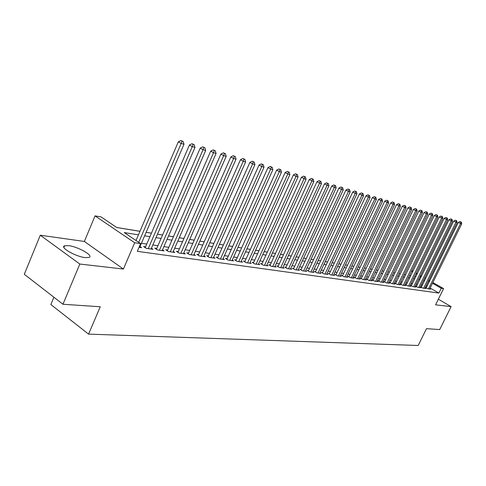 <?xml version="1.0" encoding="UTF-8"?>
<svg xmlns="http://www.w3.org/2000/svg" width="486" height="486" viewBox="0 0 486 486"><rect width="100%" height="100%" fill="white"/><g stroke="black" fill="none" stroke-linecap="round" stroke-linejoin="round"><path stroke-width="0.73" d="M68.641 245.655L64.571 245.795C59.42 247.325 75.731 256.687 85.232 257.604L89.09 257.422C94.011 255.788 78.161 246.712 68.641 245.655M411.824 270.696L412.954 271.164M53.897 297.238L50.854 304.546L88.574 334.119L418.167 345.485L426.483 328.676L439.709 329.563L451.111 306.617L438.336 299.224M88.574 334.119L100.262 306.769L62.955 304.26L24.3 274.286L40.289 235.224L79.826 264.044L123.401 269.044L134.671 242.745L95.056 215.881L101.088 216.926L116.798 227.539L139.962 231.324M123.401 269.044L84.351 241.451L40.289 235.224M84.351 241.451L95.056 215.881M405.591 274.754L404.279 274.535M398.909 273.679L400.282 273.904L398.921 273.661M393.441 272.786L394.875 273.023L393.447 272.768M389.371 272.099L387.871 271.85M383.746 271.176L382.178 270.921M378.011 270.24L376.371 269.973M372.155 269.28L370.441 269.001M366.177 268.302L364.391 268.011M360.077 267.306L358.206 267.002M351.888 265.988L353.832 266.31L351.894 265.97M347.484 265.247L345.449 264.913M340.984 264.184L338.863 263.831M334.338 263.096L332.126 262.732L334.325 263.12M327.552 261.984L325.243 261.608M320.608 260.848L318.202 260.453L320.596 260.873M313.513 259.688L311.004 259.275M306.253 258.497L303.641 258.072M298.829 257.282L296.102 256.839L298.817 257.307M291.229 256.043L288.392 255.575M283.447 254.767L280.489 254.281M272.391 252.987L275.471 253.492L272.403 252.963M267.324 252.131L264.117 251.602M258.971 250.764L255.624 250.217M250.405 249.361L246.918 248.789M241.627 247.927L237.988 247.331L241.615 247.951M232.624 246.451L228.833 245.831M223.39 244.944L219.435 244.294M213.913 243.389L209.794 242.714M204.187 241.797L199.892 241.099M194.2 240.169L189.728 239.434M183.945 238.486L179.279 237.727M173.405 236.761L168.539 235.965M162.573 234.993L157.494 234.161M151.432 233.171L146.134 232.302M139.974 231.293L116.731 227.491M62.955 304.26L79.826 264.044M426.325 287.651L425.481 287.53L427.637 288.769L430.505 289.182L429.812 288.781M421.471 286.947L420.609 286.819L422.777 288.07L425.706 288.49L424.995 288.083M416.526 286.224L415.652 286.096L417.826 287.36L420.809 287.791L420.086 287.372M411.484 285.495L410.591 285.361L412.784 286.637L415.822 287.074L415.087 286.643M406.351 284.747L405.439 284.614L407.651 285.896L410.743 286.339L409.996 285.908M401.114 283.982L400.191 283.848L402.408 285.142L405.567 285.598L404.802 285.154M395.78 283.21L394.839 283.071L397.068 284.377L400.288 284.839L399.504 284.383M390.337 282.415L389.377 282.275L391.625 283.593L394.905 284.067L394.11 283.599M384.791 281.607L383.812 281.467L386.072 282.797L389.414 283.277L388.606 282.803M379.135 280.786L378.132 280.641L380.404 281.983L383.818 282.475L382.992 281.989M373.357 279.948L372.337 279.796L374.627 281.151L378.108 281.655L377.264 281.157M367.465 279.092L366.426 278.94L368.728 280.307L372.282 280.817L371.419 280.307M361.456 278.217L360.387 278.059L362.708 279.438L366.335 279.96L365.454 279.438M355.315 277.324L354.227 277.166L356.56 278.557L360.26 279.092L359.367 278.557M349.045 276.413L347.933 276.248L350.278 277.658L354.063 278.199L353.152 277.652M342.642 275.477L341.512 275.313L343.869 276.734L347.733 277.287L346.797 276.728M336.105 274.529L334.945 274.359L337.32 275.793L341.269 276.358L340.315 275.787M329.423 273.557L328.238 273.381L330.626 274.833L334.66 275.41L333.688 274.821M322.595 272.561L321.386 272.385L323.785 273.849L327.91 274.438L326.914 273.837M315.614 271.546L314.375 271.37L316.793 272.84L321.009 273.448L319.995 272.828M308.476 270.508L307.213 270.325L309.643 271.814L313.95 272.433L312.911 271.802M301.174 269.444L299.88 269.256L302.328 270.763L306.739 271.401L305.676 270.745M293.708 268.363L292.384 268.169L294.844 269.687L299.352 270.338L298.27 269.669M286.066 267.251L284.711 267.051L287.183 268.588L291.8 269.25L290.689 268.564M278.241 266.109L276.856 265.909L279.347 267.464L284.073 268.144L282.937 267.434M270.234 264.949L268.813 264.742L271.316 266.31L276.157 267.002L274.991 266.279M262.033 263.752L260.575 263.54L263.096 265.125L268.053 265.842L266.863 265.095M253.631 262.531L252.137 262.312L254.67 263.916L259.749 264.645L258.534 263.88M245.017 261.28L243.492 261.055L246.038 262.677L251.244 263.424L249.992 262.634M236.19 259.998L234.623 259.767L237.192 261.407L242.526 262.173L241.244 261.359M227.144 258.68L225.534 258.443L228.116 260.101L233.59 260.891L232.278 260.046M217.862 257.331L216.209 257.088L218.803 258.765L224.417 259.573L223.074 258.704M208.336 255.946L206.647 255.697L209.253 257.392L215.012 258.218L213.633 257.325M198.561 254.524L196.824 254.269L199.448 255.982L205.359 256.833L203.944 255.909M188.525 253.06L186.745 252.805L189.382 254.536L195.451 255.411L193.999 254.457M178.222 251.56L176.388 251.298L179.036 253.048L185.275 253.947L183.787 252.963M167.627 250.023L165.744 249.749L168.411 251.523L174.82 252.447L173.289 251.426M156.747 248.437L154.809 248.158L157.488 249.956L164.08 250.904L162.506 249.847M145.557 246.809L143.564 246.524L146.25 248.34L153.029 249.312L151.413 248.225M138.455 234.841L124.276 232.587L140.618 243.626L137.307 251.335L438.882 293.076L430.165 288.064M427.012 286.254L426.137 285.75M422.352 285.136L421.259 284.978M417.413 284.401L416.265 284.231M412.383 283.654L411.18 283.472M407.256 282.888L405.992 282.7M402.025 282.105L400.707 281.91M396.698 281.315L395.318 281.108M391.266 280.501L389.821 280.288M385.72 279.675L384.213 279.45M380.07 278.836L378.491 278.6M374.305 277.974L372.653 277.725M368.418 277.099L366.699 276.838M362.416 276.2L360.618 275.933M356.281 275.289L354.403 275.009M350.023 274.353L348.061 274.061M343.626 273.399L341.585 273.096M337.096 272.427L334.963 272.105M330.425 271.431L328.202 271.097M323.603 270.41L321.282 270.064M316.629 269.372L314.211 269.013M309.497 268.308L306.982 267.932M302.207 267.221L299.583 266.832M294.747 266.109L292.013 265.702M287.117 264.973L284.261 264.548M279.298 263.807L276.327 263.363M271.303 262.616L268.205 262.154M263.108 261.389L259.882 260.909M254.713 260.138L251.353 259.639M246.11 258.856L242.611 258.333M237.296 257.544L233.645 256.997M228.256 256.195L224.453 255.63M218.986 254.81L215.019 254.221M209.472 253.394L205.335 252.775M199.703 251.936L195.396 251.292M189.68 250.442L185.184 249.774M179.383 248.905L174.699 248.206M168.806 247.331L163.916 246.602M157.932 245.709L152.829 244.944M146.748 244.039L141.426 243.249M139.039 247.301L141.669 247.684L140.004 246.554M432.886 282.524L443.578 288.617L435.565 304.837L451.111 306.617M443.578 288.617L441.252 288.271L432.51 283.283M438.882 293.076L441.252 288.271M140.618 243.626L134.671 242.745M416.253 273.047L417.267 273.624M420.536 275.483L421.502 276.036M424.734 277.877L425.651 278.399M428.846 280.222L429.721 280.72M421.131 276.789L420.165 276.242M416.903 274.377L415.888 273.8M412.59 271.917L411.527 271.31M146.122 232.332L151.419 233.201M157.482 234.191L162.561 235.024M168.527 235.996L173.393 236.791M179.261 237.751L183.933 238.517M189.71 239.464L194.187 240.193M199.88 241.129L204.175 241.828M209.782 242.745L213.901 243.419M219.423 244.324L223.378 244.968M228.821 245.861L232.612 246.481M246.906 248.82L250.393 249.391M255.612 250.241L258.959 250.788M264.105 251.633L267.312 252.155M280.477 254.312L283.435 254.792M288.38 255.6L291.217 256.067M303.629 258.096L306.241 258.522M310.997 259.299L313.5 259.712M325.231 261.632L327.54 262.009M338.851 263.855L340.972 264.202M345.437 264.937L347.472 265.265M358.2 267.021L360.065 267.33M364.378 268.035L366.165 268.327M370.429 269.025L372.142 269.305M376.358 269.991L377.999 270.259M382.166 270.945L383.74 271.2M387.858 271.874L389.365 272.117M404.273 274.56L405.585 274.772M409.528 275.416L410.785 275.623M414.692 276.261L415.888 276.455M419.752 277.093L420.894 277.275M424.703 280.337L423.616 280.161M419.783 279.553L418.64 279.371M414.765 278.757L413.568 278.563M409.655 277.943L408.398 277.743M404.449 277.117L403.131 276.905M399.14 276.273L397.761 276.054M393.721 275.41L392.281 275.185M388.199 274.535L386.692 274.292M382.567 273.636L380.994 273.387M376.82 272.725L375.174 272.464M370.952 271.796L369.238 271.522M364.968 270.842L363.176 270.556M358.856 269.87L356.985 269.572M352.617 268.88L350.667 268.57M346.245 267.865L344.21 267.543M339.732 266.832L337.606 266.492M333.08 265.775L330.863 265.423M326.282 264.694L323.974 264.323M319.332 263.588L316.921 263.205M312.225 262.458L309.71 262.057M304.953 261.304L302.335 260.885M297.517 260.119L294.789 259.688M289.905 258.91L287.062 258.461M282.117 257.671L279.152 257.203M274.14 256.408L271.054 255.915M265.97 255.107L262.756 254.597M257.598 253.777L254.251 253.242M249.026 252.416L245.533 251.857M240.236 251.019L236.591 250.436M231.221 249.585L227.424 248.984M221.974 248.115L218.02 247.483M212.485 246.609L208.36 245.952M202.747 245.059L198.446 244.373M192.748 243.468L188.264 242.757M182.481 241.84L177.803 241.092M171.929 240.163L167.05 239.385M161.079 238.438L155.994 237.63M149.925 236.664L144.621 235.819M429.351 281.479L428.476 280.981M138.729 242.35L181.175 143.467L183.975 144.269L139.646 247.392M136.019 240.521L178.319 141.827L181.175 143.467L182.037 141.165L183.161 141.493L180.895 140.515L182.037 141.165M180.895 140.515L178.319 141.827M183.975 144.269L183.161 141.493M148.242 248.625L192.268 146.644L194.989 147.422L151.067 249.032M145.199 247.629L189.425 145.022L192.268 146.644L193.1 144.372L194.193 144.688L191.964 143.728L193.1 144.372M191.964 143.728L189.425 145.022M194.989 147.422L194.193 144.688M159.42 250.229L203.039 149.731L205.687 150.49L162.166 250.624M156.407 249.227L200.214 148.127L203.039 149.731L203.853 147.489L204.91 147.799L202.723 146.851L203.853 147.489M202.723 146.851L200.214 148.127M205.687 150.49L204.91 147.799M170.288 251.797L213.512 152.732L216.088 153.473L172.961 252.179M167.299 250.782L210.705 151.146L213.512 152.732L214.302 150.52L215.328 150.818L213.178 149.882L214.302 150.52M213.178 149.882L210.705 151.146M216.088 153.473L215.328 150.818M180.865 253.315L223.694 155.654L226.197 156.37L183.465 253.686M177.9 252.295L220.905 154.08L223.694 155.654L224.459 153.461L225.461 153.752L223.341 152.835L224.459 153.461M223.341 152.835L220.905 154.08M226.197 156.37L225.461 153.752M191.162 254.792L233.602 158.491L236.038 159.189L193.689 255.156M188.216 253.771L230.826 156.935L233.602 158.491L234.343 156.328L235.315 156.614L233.231 155.708L234.343 156.328M233.231 155.708L230.826 156.935M236.038 159.189L235.315 156.614M201.18 256.231L243.243 161.255L245.612 161.935L203.646 256.584M198.258 255.205L240.485 159.712L243.243 161.255L243.96 159.116L244.908 159.39L242.854 158.503L243.96 159.116M242.854 158.503L240.485 159.712M245.612 161.935L244.908 159.39M210.942 257.635L252.623 163.94L254.931 164.602L213.342 257.981M208.044 256.608L249.883 162.415L252.623 163.94L253.321 161.832L254.239 162.099L252.222 161.218L253.321 161.832M252.222 161.218L249.883 162.415M254.931 164.602L254.239 162.099M220.45 259.002L261.76 166.564L264.007 167.208L222.788 259.336M217.576 257.969L259.038 165.046L261.76 166.564L262.434 164.475L263.333 164.736L261.346 163.867L262.434 164.475M261.346 163.867L259.038 165.046M264.007 167.208L263.333 164.736M229.72 260.332L270.659 169.11L272.853 169.742L231.998 260.66M226.865 259.299L267.956 167.615L270.659 169.11L271.316 167.05L272.19 167.305L270.234 166.449L271.316 167.05M270.234 166.449L267.956 167.615M272.853 169.742L272.19 167.305M238.754 261.632L279.335 171.601L281.467 172.208L240.977 261.948M235.923 260.593L276.649 170.112L279.335 171.601L279.972 169.559L280.823 169.802L278.897 168.964L279.972 169.559M278.897 168.964L276.649 170.112M281.467 172.208L280.823 169.802M247.568 262.896L287.791 174.024L289.869 174.62L249.737 263.205M244.756 261.863L285.118 172.548L287.791 174.024L288.411 172.001L289.243 172.244L287.341 171.418L288.411 172.001M287.341 171.418L285.118 172.548M289.869 174.62L289.243 172.244M256.158 264.129L296.035 176.388L298.064 176.965L258.279 264.439M253.37 263.096L293.38 174.93L296.035 176.388L296.636 174.389L297.444 174.626L295.573 173.806L296.636 174.389M295.573 173.806L293.38 174.93M298.064 176.965L297.444 174.626M264.548 265.338L304.078 178.69L306.059 179.255L266.614 265.635M261.784 264.299L301.442 177.244L304.078 178.69L304.661 176.716L305.451 176.947L303.604 176.139L304.661 176.716M303.604 176.139L301.442 177.244M306.059 179.255L305.451 176.947M272.737 266.51L311.921 180.938L313.853 181.491L274.754 266.802M269.991 265.478L309.303 179.51L311.921 180.938L312.492 178.988L313.263 179.213L311.441 178.417L312.492 178.988M311.441 178.417L309.303 179.51M313.853 181.491L313.263 179.213M280.732 267.665L319.581 183.131L321.465 183.672L282.7 267.944M278.004 266.626L316.975 181.715L319.581 183.131L320.134 181.199L320.888 181.418L319.089 180.634L320.134 181.199M319.089 180.634L316.975 181.715M321.465 183.672L320.888 181.418M288.538 268.782L327.06 185.275L328.901 185.804L290.464 269.062M285.835 267.75L324.472 183.872L327.06 185.275L327.594 183.368L328.329 183.58L326.562 182.803L327.594 183.368M326.562 182.803L324.472 183.872M328.901 185.804L328.329 183.58M296.168 269.882L334.356 187.371L336.154 187.882L298.046 270.149M293.483 268.849L331.792 185.974L334.356 187.371L334.878 185.476L335.601 185.688L333.852 184.923L334.878 185.476M333.852 184.923L331.792 185.974M336.154 187.882L335.601 185.688M303.622 270.951L341.488 189.412L343.25 189.917L305.457 271.212M300.956 269.918L338.936 188.033L341.488 189.412L341.998 187.541L342.703 187.748L340.978 186.989L341.998 187.541M340.978 186.989L338.936 188.033M343.25 189.917L342.703 187.748M310.906 271.996L348.462 191.411L350.175 191.903L312.698 272.257M308.264 270.969L345.923 190.044L348.462 191.411L348.954 189.558L349.641 189.759L347.94 189.011L348.954 189.558M347.94 189.011L345.923 190.044M350.175 191.903L349.641 189.759M318.026 273.023L355.272 193.361L356.949 193.841L319.782 273.272M315.402 271.996L352.751 192.006L355.272 193.361L355.752 191.527L356.426 191.721L354.744 190.986L355.752 191.527M354.744 190.986L352.751 192.006M356.949 193.841L356.426 191.721M324.994 274.019L361.93 195.269L363.571 195.743L326.714 274.268M322.388 272.998L359.427 193.926L361.93 195.269L362.398 193.452L363.054 193.647L361.396 192.918L362.398 193.452M361.396 192.918L359.427 193.926M363.571 195.743L363.054 193.647M331.81 275.003L368.437 197.134L370.046 197.595L333.487 275.24M329.222 273.983L365.952 195.803L368.437 197.134L368.898 195.342L369.542 195.524L367.902 194.807L368.898 195.342M367.902 194.807L365.952 195.803M370.046 197.595L369.542 195.524M338.475 275.957L374.809 198.962L376.377 199.412L340.121 276.194M335.911 274.942L372.337 197.638L374.809 198.962L375.253 197.182L375.885 197.365L374.269 196.654L375.253 197.182M374.269 196.654L372.337 197.638M376.377 199.412L375.885 197.365M344.999 276.899L381.036 200.748L382.573 201.186L346.609 277.129M342.454 275.884L378.582 199.436L381.036 200.748L381.474 198.987L382.087 199.163L380.489 198.464L381.474 198.987M380.489 198.464L378.582 199.436M382.573 201.186L382.087 199.163M351.39 277.816L387.135 202.492L388.636 202.923L352.964 278.041M348.863 276.801L384.699 201.198L387.135 202.492L387.561 200.748L388.162 200.925L386.583 200.232L387.561 200.748M386.583 200.232L384.699 201.198M388.636 202.923L388.162 200.925M357.641 278.715L393.101 204.205L394.577 204.624L359.184 278.934M355.132 277.706L390.683 202.917L393.101 204.205L393.514 202.48L394.103 202.65L392.548 201.963L393.514 202.48M392.548 201.963L390.683 202.917M394.577 204.624L394.103 202.65M363.765 279.59L398.945 205.882L400.385 206.295L365.278 279.808M361.274 278.587L396.54 204.6L398.945 205.882L399.346 204.169L399.923 204.333L398.386 203.658L399.346 204.169M398.386 203.658L396.54 204.6M400.385 206.295L399.923 204.333M369.767 280.452L404.668 207.516L406.077 207.923L371.249 280.665M367.295 279.456L402.274 206.252L404.668 207.516L405.063 205.821L405.628 205.985L404.103 205.317L405.063 205.821M404.103 205.317L402.274 206.252M406.077 207.923L405.628 205.985M375.648 281.297L410.269 209.126L411.654 209.521L377.093 281.509M373.187 280.3L407.894 207.868L410.269 209.126L410.652 207.443L411.205 207.607L409.704 206.945L410.652 207.443M409.704 206.945L407.894 207.868M411.654 209.521L411.205 207.607M381.407 282.129L415.761 210.699L417.116 211.088L382.828 282.33M378.965 281.133L413.398 209.454L415.761 210.699L416.138 209.035L416.678 209.193L415.19 208.537L416.138 209.035M415.19 208.537L413.398 209.454M417.116 211.088L416.678 209.193M387.05 282.937L421.137 212.242L422.468 212.619L388.442 283.138M384.626 281.947L418.792 211.003L421.137 212.242L421.508 210.59L422.036 210.748L420.566 210.098L421.508 210.59M420.566 210.098L418.792 211.003M422.468 212.619L422.036 210.748M392.585 283.733L426.41 213.749L427.71 214.126L393.952 283.927M390.179 282.749L424.084 212.528L426.41 213.749L426.769 212.115L427.291 212.267L425.839 211.629L426.769 212.115M425.839 211.629L424.084 212.528M427.71 214.126L427.291 212.267M398.01 284.51L431.58 215.231L432.856 215.596L399.352 284.705M395.622 283.532L429.266 214.016L431.58 215.231L431.926 213.615L432.437 213.761L431.003 213.129L431.926 213.615M431.003 213.129L429.266 214.016M432.856 215.596L432.437 213.761M403.331 285.276L436.647 216.683L437.898 217.042L404.65 285.464M400.962 284.298L434.344 215.48L436.647 216.683L436.987 215.079L437.485 215.225L436.063 214.599L436.987 215.079M436.063 214.599L434.344 215.48M437.898 217.042L437.485 215.225M408.556 286.029L441.616 218.111L442.843 218.457L409.844 286.211M406.199 285.057L439.332 216.914L441.616 218.111L441.944 216.519L442.436 216.659L441.033 216.039L441.944 216.519M441.033 216.039L439.332 216.914M442.843 218.457L442.436 216.659M413.677 286.764L446.488 219.508L447.691 219.848L414.941 286.947M411.338 285.792L444.216 218.317L446.488 219.508L446.81 217.928L447.296 218.068L445.905 217.455L446.81 217.928M445.905 217.455L444.216 218.317M447.691 219.848L447.296 218.068M418.701 287.487L451.269 220.875L452.448 221.215L419.94 287.663M416.381 286.521L449.015 219.696L451.269 220.875L451.585 219.314L452.059 219.447L450.686 218.84L451.585 219.314M450.686 218.84L449.015 219.696M452.448 221.215L452.059 219.447M423.634 288.192L455.959 222.217L457.119 222.552L424.855 288.368M421.326 287.232L453.717 221.051L455.959 222.217L456.269 220.668L456.737 220.808L455.376 220.207L456.269 220.668M455.376 220.207L453.717 221.051M457.119 222.552L456.737 220.808M428.476 288.891L460.564 223.542L461.7 223.864L429.673 289.061M426.186 287.937L458.334 222.381L460.564 223.542L460.868 222.005L461.323 222.132L459.975 221.543L460.868 222.005M459.975 221.543L458.334 222.381M461.7 223.864L461.323 222.132M64.571 245.795L63.891 247.441"/></g></svg>
